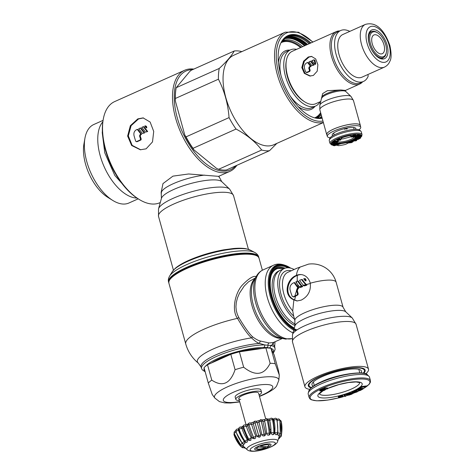 <?xml version="1.0" encoding="UTF-8"?>
<svg xmlns="http://www.w3.org/2000/svg" width="475" height="475" viewBox="0 0 475 475"><rect width="100%" height="100%" fill="white"/><g stroke="black" fill="none" stroke-linecap="round" stroke-linejoin="round"><path stroke-width="0.71" d="M361.042 372.905A25.692 6.11 164.5 0 0 361 370.363A25.692 6.11 164.5 0 0 356.725 369.033A25.692 6.11 164.5 0 0 329.899 373.683A25.692 6.11 164.5 0 0 311.986 383.954A25.692 6.11 164.5 0 0 313.257 386.157M363.25 373.142A28.72 6.828 164.5 0 0 364.396 370.316A28.72 6.828 164.5 0 0 359.082 367.983A28.72 6.828 164.5 0 0 327.228 373.819A28.72 6.828 164.5 0 0 309.047 385.664A28.72 6.828 164.5 0 0 311.487 387.499M282.429 338.443L273.173 342.588L269.105 342.968A2.048 1.68 -85 0 0 267.977 345.26L264.664 344.921L259.534 343.419C257.474 342.92 254.796 341.068 251.513 337.867C248.253 335.095 243.568 328.587 237.47 318.351C231.604 310.531 234.787 293.882 242.013 285.416C248.977 278.196 253.834 275.292 256.571 276.705M273.95 342.243L272.781 344.571L270.619 345.438A2.048 1.811 101.9 0 1 269.378 347.92A36.035 8.574 164.5 0 1 270.922 348.341M269.105 342.968L260.644 341.08C258.608 340.729 255.977 339.346 252.742 336.941C249.565 334.168 244.928 327.702 238.83 317.549L237.322 314.349L236.301 310.697L235.933 306.797L236.277 302.569L237.464 297.896L239.447 293.235L244.168 286.104L248.627 281.734L255.354 277.97M285.154 268.173A33.232 17.343 65.9 0 0 281.829 267.449A33.232 17.343 65.9 0 0 276.877 268.221A33.232 17.343 65.9 0 0 272.502 272.127M288.23 267.769A34.063 17.777 65.9 0 0 282.732 266.172A34.063 17.777 65.9 0 0 272.822 271.534A34.063 17.777 65.9 0 0 273.921 301.868A34.063 17.777 65.9 0 0 294.31 328.029M260.644 341.08A2.048 1.075 -71.8 0 0 259.534 343.419A38.208 9.09 -15.5 0 0 215.982 354.783A38.208 9.09 -15.5 0 0 201.05 367.044L201.62 368.653A38.083 9.061 164.5 0 1 216.511 356.434A38.083 9.061 164.5 0 1 264.664 344.921A2.048 1.52 90.1 0 1 263.738 347.427L266.843 347.546A2.048 1.68 95 0 0 267.977 345.26L270.619 345.438A38.083 9.061 164.5 0 1 275.007 348.3L274.669 346.625L275.031 341.757A40.328 9.589 -15.5 0 1 274.978 341.911M275.245 363.731A37.953 9.025 -15.5 0 0 272.899 363.417A37.953 9.025 -15.5 0 0 270.132 363.286L265.869 347.908A37.953 9.025 -15.5 0 1 268.63 348.038A37.953 9.025 -15.5 0 1 270.982 348.353L275.245 363.731L279.294 375.108L278.409 370.233L274.146 354.861L270.982 348.353A36.035 8.574 164.5 0 1 273.077 352.664M270.132 363.286C264.254 375.208 255.431 376.521 243.663 367.211A37.953 9.025 -15.5 0 0 235.078 369.692C230.25 383.782 222.484 387.262 211.773 380.125A37.953 9.025 -15.5 0 0 208.293 383.046L212.212 394.47L214.813 398.026A33.351 7.932 164.5 0 1 227.572 386.81A33.351 7.932 164.5 0 1 272.597 376.847A33.351 7.932 164.5 0 1 278.831 380.273L279.294 375.108M259.095 395.04A13.336 3.171 164.5 0 0 261.523 392.261L260.882 389.957A13.336 3.171 164.5 0 0 258.412 388.877A13.336 3.171 164.5 0 0 243.622 391.584A13.336 3.171 164.5 0 0 235.184 397.088L235.826 399.392A13.336 3.171 164.5 0 0 238.29 400.473A13.336 3.171 164.5 0 0 239.329 400.52M261.523 392.261A13.336 3.171 164.5 0 0 259.053 391.18A13.336 3.171 164.5 0 0 244.263 393.888A13.336 3.171 164.5 0 0 235.826 399.392M258.097 392.593A10.254 2.44 164.5 0 0 256.654 392.249A10.254 2.44 164.5 0 0 246.454 393.941A10.254 2.44 164.5 0 0 238.931 397.907A10.254 2.44 164.5 0 0 240.688 399.404M265.869 347.908L239.4 351.838L243.663 367.211M208.293 383.046L204.03 367.674A37.953 9.025 -15.5 0 1 207.504 364.753L211.773 380.125M235.078 369.692L230.814 354.314A37.953 9.025 -15.5 0 1 239.4 351.838M230.814 354.314L207.504 364.753M259.938 445.692L260.348 446.173A6.151 1.467 164.5 0 1 267.627 444.754A6.151 1.467 164.5 0 1 268.684 445.651L269.705 443.959M258.43 447.028A6.151 1.467 164.5 0 0 257.183 448.839A6.151 1.467 164.5 0 0 258.044 449.047A6.151 1.467 164.5 0 0 265.323 447.628L258.43 447.028L257.961 446.482M265.685 446.637L265.323 447.628M260.348 446.173L267.241 446.767A6.151 1.467 164.5 0 0 268.684 445.651M278.558 438.876A2.048 2.048 0 0 0 279.3 438.478A2.048 1.769 -130.1 0 1 278.576 438.817A2.048 1.769 49.9 0 0 279.312 438.467L280.018 437.202M279.104 436.893L279.348 436.121M278.985 437.374A2.048 2.048 0 0 0 281.17 436.299A2.048 1.947 -152.5 0 1 281.17 436.299A2.048 1.947 -152.5 0 1 279.009 437.279A2.048 1.947 27.5 0 0 281.354 435.747A2.013 0.612 9.8 0 0 281.372 435.694L281.806 431.953M279.686 419.847L281.063 420.951A2.048 2.048 0 0 1 281.224 421.426A2.048 0.481 168 0 0 281.218 421.396L281.212 421.39A2.048 1.989 -25.9 0 0 281.058 420.945L281.063 420.951A2.048 1.989 154.1 0 1 281.218 421.396A36.106 35.037 154.1 0 1 281.461 434.358A2.048 1.989 154.1 0 1 279.057 436.044L279.033 435.07M279.175 436.062L279.051 436.038A2.048 1.989 -25.9 0 0 281.461 434.352L281.461 434.352A36.106 35.037 -25.9 0 0 281.212 421.39A2.013 0.475 -12 0 0 280.048 421.23M281.438 434.477A2.048 0.41 -170.3 0 0 281.473 434.417A2.048 0.41 -170.3 0 0 281.461 434.358A2.013 0.398 9.7 0 0 280.226 433.817M279.716 420.132A2.048 1.9 111.5 0 1 279.745 420.25L279.728 420.244A2.048 1.9 -68.5 0 0 278.605 418.885A2.048 1.9 111.5 0 1 278.623 418.891L278.623 418.891A2.048 1.9 111.5 0 1 279.716 420.132M278.101 435.195L277.501 433.99M278.006 435.195A2.048 2.048 0 0 0 280.315 433.449L280.185 433.36A2.048 1.9 111.5 0 1 277.94 435.177M280.315 433.449L279.876 420.363A2.048 0.451 167.9 0 0 279.745 420.25A36.106 33.446 111.5 0 1 280.185 433.36L280.167 433.354A36.106 33.446 -68.5 0 0 279.728 420.244A2.013 0.439 -12.1 0 0 277.281 420.476M276.735 419.526A2.048 1.68 95 0 1 276.765 419.645L276.741 419.639A2.048 1.68 -85 0 0 276.711 419.52A2.048 1.68 -85 0 0 275.292 418.196A2.048 1.68 95 0 1 275.316 418.196A2.048 1.68 95 0 1 276.735 419.526M273.95 420.102A2.048 1.68 95 0 1 273.962 420.137A2.048 1.68 95 0 1 273.992 420.262A34.052 27.894 95 0 1 274.746 432.618L277.572 432.832A36.106 29.575 -85 0 0 276.741 419.639A2.013 0.416 -12.5 0 0 273.998 420.126L273.849 418.932M274.746 432.618L275.72 434.726A2.048 1.68 -85 0 0 277.572 432.832L277.596 432.832A2.048 1.68 95 0 1 275.743 434.726A2.048 1.68 95 0 1 275.732 434.726A2.048 2.048 0 0 0 277.964 432.862L277.596 432.832A36.106 29.575 95 0 0 276.765 419.645A2.048 0.422 167.5 0 1 277.139 419.793L277.964 432.862M273.208 419.752A2.048 0.398 166.9 0 0 272.478 419.615L272.448 419.621A2.048 1.348 -93.2 0 0 272.418 419.502A2.048 1.348 -93.2 0 0 271.065 418.172A2.048 1.348 86.8 0 1 271.094 418.172A2.048 1.348 86.8 0 1 272.448 419.502A2.048 1.348 86.8 0 1 272.478 419.615A36.106 23.691 86.8 0 1 273.879 432.814A2.048 1.348 86.8 0 1 272.644 434.708A2.048 1.348 86.8 0 1 272.626 434.714A2.048 1.348 -93.2 0 0 273.843 432.814A36.106 23.691 -93.2 0 0 272.448 419.621A2.013 0.392 -13.1 0 0 269.693 420.292L269.473 419.098L271.094 418.172A2.048 2.048 0 0 1 273.208 419.752L274.58 432.695L271.011 432.755A34.093 22.372 -93.2 0 0 269.693 420.292M269.652 420.268A2.048 1.348 86.8 0 1 269.663 420.304A2.048 1.348 86.8 0 1 269.693 420.428A34.052 22.343 86.8 0 1 270.982 432.79L271.011 432.755M270.982 432.79L272.187 434.69L272.644 434.708A2.048 2.048 0 0 0 274.58 432.695M268.351 420.238A2.048 0.38 166.1 0 0 267.188 420.179L267.152 420.185A2.048 0.92 -98.4 0 0 267.122 420.066A2.048 0.92 -98.4 0 0 266.024 418.707A2.048 0.92 81.6 0 1 266.059 418.701A2.048 0.92 81.6 0 1 267.158 420.06A2.048 0.92 81.6 0 1 267.188 420.179A36.106 16.192 81.6 0 1 269.277 433.301A2.048 0.92 81.6 0 1 268.636 435.136A2.048 0.92 81.6 0 1 268.618 435.136A2.048 0.92 -98.4 0 0 269.242 433.307A36.106 16.192 -98.4 0 0 267.152 420.185A2.013 0.374 -13.9 0 0 264.563 420.987L264.474 419.882L266.059 418.701A2.048 2.048 0 0 1 268.351 420.238L270.376 432.957L266.54 433.378A34.093 15.289 -98.4 0 0 264.563 420.987M264.533 420.963A2.048 0.92 81.6 0 1 264.545 421.004A2.048 0.92 81.6 0 1 264.575 421.129A34.052 15.271 81.6 0 1 266.522 433.414L266.54 433.378M267.787 435.094L268.601 435.142A2.048 0.92 -98.4 0 1 268.423 435.13L267.288 434.863L266.522 433.414M261.214 421.171A2.048 0.433 77.5 0 1 261.244 421.283L261.208 421.295A2.048 0.433 -102.5 0 0 261.173 421.177A2.048 0.433 -102.5 0 0 260.431 419.752L260.472 419.746A2.048 0.433 77.5 0 1 261.214 421.171M262.871 421.313A2.048 0.368 165.3 0 0 262.895 421.224A2.048 0.368 165.3 0 0 261.244 421.283A36.106 7.588 77.5 0 1 264.118 434.263A2.048 0.433 77.5 0 1 264.064 435.985A2.048 0.433 77.5 0 1 264.047 435.991A2.048 0.433 -102.5 0 0 264.076 434.269A36.106 7.588 -102.5 0 0 261.208 421.295A2.013 0.362 -14.7 0 0 258.964 422.168L258.881 421.372L260.431 419.752M258.946 422.144A2.048 0.433 77.5 0 1 258.952 422.18A2.048 0.433 77.5 0 1 258.988 422.305A34.052 7.155 77.5 0 1 261.672 434.459L261.678 434.423A2.013 0.362 -10.2 0 0 264.076 434.269L264.118 434.263A2.048 0.368 169.8 0 0 265.644 433.622A2.048 0.368 169.8 0 0 265.578 433.55M262.515 435.729L264.029 435.997A2.048 0.433 -102.5 0 1 263.928 435.967L262.515 435.729L261.672 434.459M260.448 419.752A2.048 0.433 77.5 0 1 260.472 419.746A2.048 2.048 0 0 1 262.895 421.224L265.644 433.622A2.048 2.048 0 0 1 264.064 435.985L264.029 435.997M255.022 422.75L254.671 421.224L255.022 422.75M254.671 421.224A2.048 2.048 0 0 1 257.123 422.382L257.212 422.625A2.048 0.368 164.3 0 0 255.057 422.863A36.106 1.532 73.9 0 0 258.744 435.628L259.285 437.208A2.048 2.048 0 0 0 260.763 435.088L260.686 434.667A2.048 0.386 163.4 0 1 258.744 435.628L258.703 435.64A36.106 1.532 -106.1 0 1 255.016 422.875A2.013 0.362 -15.7 0 0 253.264 423.742C252.943 422.845 253.401 422.008 254.636 421.236M257.212 422.625L257.242 422.75A34.052 1.443 73.9 0 0 260.686 434.667M255.799 436.109A2.048 0.35 157.2 0 1 253.525 437.315A2.048 0.6 70.2 0 0 254.648 438.704A2.048 2.048 0 0 0 255.639 437.944L255.799 436.109A34.052 9.945 70.2 0 1 251.613 424.43L251.132 423.474A2.048 2.048 0 0 0 249.037 423.041A2.048 0.6 70.2 0 0 249.013 424.692A2.048 0.6 70.2 0 0 249.048 424.804L249.007 424.816A2.048 0.6 -109.8 0 1 248.977 424.703A2.048 0.6 -109.8 0 1 249.001 423.059A2.048 0.6 -109.8 0 1 249.019 423.053M251.578 424.312A2.048 0.374 163.4 0 0 251.578 424.306A2.048 0.374 163.4 0 0 249.048 424.804A36.106 10.545 70.2 0 0 253.525 437.315L253.484 437.332A36.106 10.545 -109.8 0 1 249.007 424.816A2.013 0.362 -16.6 0 0 247.754 425.558C247.143 425.446 247.558 424.614 249.001 423.059L249.037 423.041M243.586 426.865A2.048 1.069 65.9 0 0 243.622 426.978L243.586 426.995A2.048 1.069 -114.1 0 1 243.556 426.877A2.048 1.069 -114.1 0 1 243.889 425.107A2.048 1.069 -114.1 0 1 243.907 425.101A2.048 1.069 65.9 0 0 243.473 426.016A2.048 1.069 65.9 0 0 243.586 426.865M246.359 426.247L246.359 426.247A2.048 0.386 162.6 0 0 245.189 426.443A2.048 0.386 162.6 0 0 243.622 426.978A36.106 18.846 65.9 0 0 248.811 439.203A2.048 1.069 65.9 0 0 250.491 440.367A2.048 1.069 65.9 0 0 250.652 440.26L251.251 437.784L248.781 439.221A36.106 18.846 -114.1 0 1 243.586 426.995A2.013 0.38 -17.4 0 0 242.784 427.577C243.2 426.847 241.472 427.773 243.889 425.107L243.918 425.095A2.048 2.048 0 0 1 245.824 425.214L246.394 426.372A34.052 17.771 65.9 0 0 251.251 437.784M250.462 440.384C248.526 440.426 247.653 440.129 247.837 439.488L248.781 439.221A2.048 1.069 -114.1 0 0 250.462 440.384A2.048 1.069 -114.1 0 1 250.462 440.384L250.491 440.367A2.048 2.048 0 0 0 251.055 439.998L250.652 440.26M239.115 429.121A2.048 1.467 59.9 0 0 239.151 429.234L239.127 429.252A2.048 1.467 -120.1 0 1 239.091 429.133A2.048 1.467 -120.1 0 1 239.608 427.274A2.048 1.467 -120.1 0 1 239.62 427.262L239.638 427.257A2.048 1.467 59.9 0 0 239.115 429.121M240.973 427.328L241.906 428.313A2.048 0.404 161.9 0 0 239.151 429.234A36.106 25.858 59.9 0 0 244.928 441.162A2.048 1.467 59.9 0 0 247.143 442.059L247.143 442.059A2.048 1.467 59.9 0 0 247.279 441.964L247.35 439.565L244.904 441.18A36.106 25.858 -120.1 0 1 239.127 429.252A2.013 0.398 -18.1 0 0 238.699 429.673C238.284 429.056 238.587 428.26 239.608 427.274M241.906 428.313A2.048 0.404 161.9 0 0 241.9 428.313L241.941 428.438A34.052 24.385 59.9 0 0 247.35 439.565M247.113 442.077C246.014 442.658 245.106 442.439 244.388 441.423L244.904 441.18A2.048 1.467 -120.1 0 0 247.113 442.077A2.048 1.467 -120.1 0 1 247.113 442.077L247.143 442.059A2.048 2.048 0 0 0 247.404 441.881L247.279 441.964M235.909 431.306A2.048 1.769 49.9 0 0 235.944 431.419L235.927 431.437A2.048 1.769 -130.1 0 1 236.384 429.477A2.048 1.769 -130.1 0 1 236.396 429.471L236.402 429.465A2.048 1.769 49.9 0 0 235.909 431.306M238.171 429.24L238.521 430.368A2.048 0.433 161.4 0 0 235.944 431.419A36.106 31.107 49.9 0 0 242.143 443.062A2.048 1.769 49.9 0 0 244.851 443.614L244.797 443.662M238.521 430.368L238.563 430.487A34.052 29.337 49.9 0 0 244.132 441.032M244.364 441.346L244.851 443.614M244.346 441.364L242.125 443.074A36.106 31.107 -130.1 0 1 235.927 431.437A2.013 0.422 -18.6 0 0 235.766 431.698L236.402 429.465A2.048 2.048 0 0 1 238.379 429.091M234.181 433.271A2.048 1.947 27.5 0 0 234.217 433.384L234.211 433.396A2.048 1.947 -152.5 0 1 234.312 431.906A2.048 1.947 27.5 0 0 234.181 433.271M236.01 432.392A2.048 0.463 161 0 0 234.217 433.384A36.106 34.236 27.5 0 0 240.641 444.772A2.048 1.947 27.5 0 0 243.544 445.105L243.408 445.212M243.248 444.054L243.544 445.105M242.018 443.383L240.635 444.784A36.106 34.236 -152.5 0 1 234.211 433.396A2.013 0.451 -19 0 0 234.193 433.515L234.312 431.906A2.048 1.947 -152.5 0 1 234.312 431.9L234.317 431.894A2.048 2.048 0 0 1 235.665 430.843M234.531 434.459A2.048 0.493 160.9 0 0 234.074 434.987A2.048 0.493 160.9 0 0 234.08 434.999A36.106 35.037 -25.9 0 0 235.642 438.763A36.106 35.037 -25.9 0 0 240.528 446.173A2.048 1.989 -25.9 0 0 243.449 446.322L243.461 446.393C242.862 447.141 241.894 447.076 240.546 446.203A2.013 0.469 -40.9 0 1 240.534 446.179L240.534 446.179A36.106 35.037 154.1 0 1 235.642 438.769A36.106 35.037 154.1 0 1 235.642 438.763L240.546 446.203A2.013 0.469 -40.9 0 0 240.582 446.233M242.844 445.532L243.449 446.328A2.048 1.989 154.1 0 1 240.534 446.179A2.048 0.481 139.1 0 1 241.009 445.259M241.638 446.862A2.048 0.695 139.5 0 0 241.704 447.1A2.048 0.695 139.5 0 0 241.805 447.171A2.048 1.9 -68.5 0 0 244.388 447.349A2.048 1.9 111.5 0 1 242.523 447.676A2.048 1.9 111.5 0 1 242.517 447.676L242.511 447.67A2.048 2.048 0 0 1 241.704 447.1L241.46 446.815M256.209 449.867A8.514 2.025 -15.5 0 1 254.63 449.172A8.514 2.025 -15.5 0 1 260.021 445.663A8.514 2.025 -15.5 0 1 269.462 443.935A8.514 2.025 -15.5 0 1 271.041 444.624A8.514 2.025 -15.5 0 1 265.65 448.139A8.514 2.025 -15.5 0 1 256.209 449.867M294.138 269.485A29.949 15.633 65.9 0 0 288.752 267.805A29.949 15.633 65.9 0 0 284.288 268.5L280.298 270.287A29.949 15.633 -114.1 0 0 275.417 296.121A29.949 15.633 -114.1 0 0 295.201 324.116A29.949 15.633 -114.1 0 1 275.417 296.121A29.949 15.633 -114.1 0 1 280.298 270.287L278.7 271.005A29.949 15.633 65.9 0 0 274.123 297.896A29.949 15.633 65.9 0 0 295.011 325.458M363.755 373.231A29.486 7.012 164.5 0 0 364.586 369.235A29.486 7.012 164.5 0 0 319.877 376.527A29.486 7.012 164.5 0 0 308.328 384.833A29.486 7.012 164.5 0 0 311.101 387.832M309.7 389.334A32.989 7.843 -15.5 0 1 304.938 386.804A32.989 7.843 -15.5 0 1 325.814 373.202A32.989 7.843 -15.5 0 1 362.401 366.492A32.989 7.843 -15.5 0 1 368.511 369.176A32.989 7.843 -15.5 0 1 365.726 373.795M310.294 283.201C311.024 290.979 307.984 296.626 301.18 300.135L296.917 300.972L293.877 299.862C282.649 295.426 286.805 278.683 296.453 275.369A13.336 10.925 95 0 1 301.073 274.568A13.336 10.925 95 0 1 310.294 283.201A25.027 5.955 164.5 0 1 331.503 280.179A25.027 5.955 164.5 0 1 336.134 282.215A25.027 25.027 0 0 0 308.578 264.112L297.279 268.078L287.897 272.282A25.027 13.062 -114.1 0 0 292.731 310.953L293.675 316.071A27.081 14.131 -114.1 0 1 279.674 287.12A27.081 14.131 -114.1 0 1 289.495 270.495A27.081 14.131 -114.1 0 1 291.223 270.792M297.279 275.447A13.336 10.925 95 0 1 301.488 274.609M284.288 268.5A29.949 15.633 65.9 0 0 278.582 290.878A29.949 15.633 65.9 0 0 294.553 319.247L294.868 320.72A25.027 5.955 -15.5 0 1 294.862 320.69A25.027 5.955 -15.5 0 1 304.677 312.758A25.027 5.955 -15.5 0 1 338.461 305.277A25.027 5.955 -15.5 0 1 343.093 307.313L336.134 282.215M294.862 320.69L294.886 325.951L292.493 334.59A31.338 7.452 -15.5 0 1 304.766 325.761A31.338 7.452 -15.5 0 1 347.065 316.392A31.338 7.452 -15.5 0 1 352.284 318.012L356.054 324.259L368.511 369.176M299.517 286.882A25.027 5.955 -15.5 0 1 301.441 286.11A24.694 9.197 39.9 0 1 297.647 281.063A24.148 5.742 -15.5 0 0 296.513 281.556L295.872 281.841A30.044 11.192 39.9 0 0 296.733 283.183A24.943 9.292 -140.1 0 0 299.517 286.882L299.915 287.357A25.027 5.955 -15.5 0 1 301.857 286.591L302.575 286.657A23.797 5.658 -15.5 0 0 300.622 287.423L299.915 287.357M301.441 286.11L301.857 286.591M303.507 285.35A25.027 5.955 -15.5 0 1 305.68 284.602A23.661 8.811 39.9 0 1 301.566 279.526A24.148 5.742 -15.5 0 0 299.547 280.286A24.267 9.037 -140.1 0 0 303.507 285.35L303.935 285.831A25.027 5.955 -15.5 0 1 306.132 285.083L306.892 285.148L306.333 284.555L310.371 283.498M305.68 284.602L306.132 285.083M294.809 296.133A25.027 5.955 -15.5 0 1 297.13 294.886L297.51 293.823L296.602 290.563L294.809 296.133L293.212 296.845L293.811 296.952L292.244 296.358A25.027 13.062 65.9 0 1 290.023 289.602C289.649 286.603 290.694 284.424 293.158 283.058L294.114 282.631L298.08 288.141L298.787 288.2L298.407 287.737L300.212 286.924M297.706 287.678L297.403 288.45A25.027 5.955 -15.5 0 1 298.08 288.141M293.877 299.862L292.731 310.953M294.553 319.247L293.675 316.071M305.039 279.122A23.18 12.101 65.9 0 0 305.288 280.802A22.847 8.508 -140.1 0 1 303.721 278.766A24.148 5.742 -15.5 0 1 304.131 278.635L305.829 279.187A21.844 11.4 65.9 0 0 306.066 280.873L305.288 280.802M305.265 278.659L304.131 278.635M297.647 281.063L298.383 281.123A23.447 8.734 39.9 0 0 302.118 286.128L302.575 286.657M297.291 300.996L294.637 299.927C283.284 295.486 287.577 278.783 297.261 275.452L297.202 281.253M302.118 286.128L304.16 285.327M301.566 279.526L302.32 279.591A22.355 8.324 39.9 0 0 306.333 284.555M305.829 279.187L304.914 278.7M297.683 284.537L298.419 287.719L294.844 282.696L294.114 282.631M303.935 285.831L304.671 285.897A23.797 5.658 -15.5 0 1 306.892 285.148M296.602 290.563A25.027 13.062 65.9 0 1 296.477 290.178L297.184 290.237L298.11 288.509A23.797 5.658 -15.5 0 1 298.787 288.2M298.11 288.509L297.308 290.623L298.217 293.888L297.843 294.945A23.797 5.658 -15.5 0 0 295.539 296.198L294.637 299.927M293.942 296.911L295.539 296.198M297.184 290.237A23.797 12.421 65.9 0 0 297.308 290.623M296.477 290.178L297.403 288.45M309.172 397.622L308.216 394.167A31.795 7.564 -15.5 0 1 308.239 393.039A31.795 7.564 -15.5 0 1 330.434 380.332A31.795 7.564 -15.5 0 1 363.607 374.591A31.795 7.564 -15.5 0 1 368.891 376.218A31.795 7.564 -15.5 0 1 369.491 377.174L370.452 380.629A31.795 7.564 164.5 0 0 364.568 378.047A31.795 7.564 164.5 0 0 321.64 387.547A31.795 7.564 164.5 0 0 309.172 397.622L310.027 398.964L311.351 399.802L316.742 400.817L327.667 400.093L338.93 397.83M366.617 386.508L366.457 385.932L361.208 386.591L359.118 388.14L359.278 388.716L361.689 387.339L366.617 386.508L361.362 387.167L359.278 388.716M359.213 388.479L355.585 390.123L355.745 390.699L358.779 389.328L360.293 389.274L358.156 390.444L360.863 389.257L362.093 389.215L359.622 390.563L360.192 390.545L363.149 388.924L358.708 389.078L355.745 390.699M363.149 388.924L362.989 388.348L360.204 388.443M358.999 389.322L357.996 389.868L358.156 390.444M355.728 390.622L351.844 391.833L351.613 392.813L352.86 393.009L354.397 392.344L353.05 392.694L352.533 392.409L354.724 391.543L356.784 391.774L353.501 393.086L357.152 391.928L357.544 391.525L357.212 391.317L355.193 391.258L351.613 392.813M357.544 391.525L357.301 390.83L356.345 390.664M356.131 391.531L354.356 392.202M354.397 392.344L354.023 391.744M349.517 393.448L345.515 394.137L345.675 394.713L347.712 394.784L347.332 395.36L349.321 395.04L352.117 394.054L350.105 393.152L349.404 393.395L350.307 393.799L348.323 394.499L345.675 394.713M352.117 394.054L351.957 393.478L349.944 392.576L349.244 392.819L349.404 393.395M345.753 396.209L344.517 394.422L343.781 394.648L343.942 395.224L345.022 396.435L345.753 396.209L344.672 394.998L343.942 395.224M343.003 395.954L342.327 395.224L340.088 395.693L338.259 396.53L338.432 397.266L341.952 396.94L338.99 397.86L342.582 396.934L342.048 396.56L339.174 397.035L343.003 395.954L342.487 395.8L339.631 396.465L338.432 397.266M327.792 388.562L327.631 387.986L324.229 387.897L323.606 388.164L323.766 388.74L327.661 388.888L327.792 388.562L327.233 388.491L327.103 388.817L323.766 388.74M325.209 389.684L324.71 388.966L322.181 389.084L319.865 389.981L319.99 391.014L322.691 390.949L325.013 390.052L324.87 389.542L322.869 389.571L320.477 390.284L319.823 390.919M323.997 389.72L320.874 390.308M361.208 386.591L361.362 387.167M348.347 394.695L350.562 393.918L351.203 394.202L348.597 395.087L347.902 395.058L348.347 394.695M323.992 389.72L324.484 390.094L323.142 390.676L320.453 390.652L321.89 389.928L323.992 389.72M358.548 388.503L358.708 389.078M359.474 390.017L359.622 390.563M351.577 392.023L351.738 392.599M351.844 391.833L352.005 392.409M352.284 391.602L352.444 392.178M353.204 391.204L353.364 391.78M353.786 390.99L353.946 391.566M354.338 390.824L354.498 391.4M355.033 390.682L355.193 391.258M355.526 390.622L355.686 391.198M356.001 390.688L356.143 391.198M357.052 390.741L357.212 391.317M357.301 390.83L357.461 391.406M353.418 392.772L353.501 393.086M354.029 392.504L354.118 392.819M354.314 392.38L354.433 392.795M354.724 392.107L354.884 392.683M355.205 391.934L355.359 392.51M356.125 391.537L356.286 392.113M356.523 391.578L356.624 391.923M352.913 392.207L353.05 392.694M353.833 391.81L353.97 392.297M348.163 393.923L348.323 394.499M349.944 392.576L350.105 393.152M347.017 394.761L347.166 395.283M347.035 394.761L347.154 395.188M346.334 393.846L346.495 394.422M348.181 394.772L348.276 395.129M348.478 394.648L348.597 395.087M348.858 394.517L348.988 394.986M344.517 394.422L344.672 394.998M338.728 397.326L338.859 397.795M339.512 397.278L339.601 397.599M339.631 397.26L339.732 397.628M339.868 397.213L339.987 397.628M340.242 397.136L340.361 397.557M340.985 396.94L341.103 397.361M341.371 396.863L341.472 397.231M338.259 396.53L338.42 397.106M338.497 396.34L338.657 396.916M338.978 396.079L339.138 396.655M339.471 395.889L339.631 396.465M340.088 395.693L340.248 396.269M341.074 395.426L341.234 396.002M341.697 395.295L341.858 395.871M342.327 395.224L342.487 395.8M342.713 395.283L342.873 395.859M339.702 396.649L339.803 397.029M340.183 396.483L340.302 396.928M340.919 396.281L341.044 396.732M341.412 396.162L341.543 396.631M341.917 396.091L342.048 396.56M342.428 396.103L342.552 396.554M342.528 396.079L342.689 396.649M324.229 387.897L324.389 388.473M326.942 388.241L327.103 388.817M327.073 387.915L327.233 388.491M323.588 388.912L323.748 389.488M324.366 388.918L324.526 389.494M324.71 388.966L324.87 389.542M324.882 389.013L325.043 389.589M319.675 390.207L319.835 390.782M319.865 389.981L320.019 390.557M320.316 389.708L320.477 390.284M320.94 389.441L321.1 390.017M321.652 389.215L321.812 389.791M322.181 389.084L322.341 389.66M322.709 388.995L322.869 389.571M323.059 388.954L323.22 389.53M320.53 390.539L320.613 390.836M320.88 390.313L321.041 390.889M321.492 390.319L321.652 390.895M322.103 390.278L322.264 390.854M322.982 390.1L323.142 390.676M323.428 389.969L323.588 390.545M323.962 389.743L324.122 390.319M324.395 389.767L324.484 390.094M168.797 282.726A46.77 11.127 -15.5 0 1 168.672 282.37A46.77 11.127 -15.5 0 1 198.277 263.079A46.77 11.127 -15.5 0 1 250.153 253.573A46.77 11.127 -15.5 0 1 258.81 257.373A46.77 11.127 -15.5 0 1 258.887 257.741M359.005 129.77A17.332 4.121 164.5 0 0 360.727 127.14L360.228 125.335A17.332 4.121 164.5 0 0 357.016 123.927A17.332 4.121 164.5 0 0 337.79 127.448A17.332 4.121 164.5 0 0 326.818 134.597L327.322 136.402A17.332 4.121 164.5 0 0 330.149 137.774M360.727 127.14A17.332 4.121 164.5 0 0 357.521 125.732A17.332 4.121 164.5 0 0 338.289 129.253A17.332 4.121 164.5 0 0 327.322 136.402M355.603 129.36A12.237 2.909 164.5 0 0 355.591 128.137A12.237 2.909 164.5 0 0 353.554 127.508A12.237 2.909 164.5 0 0 340.771 129.722A12.237 2.909 164.5 0 0 332.239 134.615A12.237 2.909 164.5 0 0 332.862 135.672M339.785 30.922A28.72 14.992 65.9 0 0 336.205 31.629A28.72 14.992 65.9 0 0 332.743 60.212A28.72 14.992 65.9 0 0 355.395 84.722A28.72 14.992 65.9 0 0 359.676 84.051A28.72 14.992 65.9 0 0 362.585 81.854M336.205 31.629L292.285 51.294A28.72 14.992 65.9 0 0 286.366 60.521A28.72 14.992 65.9 0 0 304.932 101.982A28.72 14.992 65.9 0 0 311.475 104.387A28.72 14.992 65.9 0 0 315.756 103.716L320.857 101.43M321.771 98.141A12.582 2.993 164.5 0 1 326.699 94.59A12.582 2.993 164.5 0 1 343.68 90.832A12.582 2.993 164.5 0 1 345.776 91.479L345.331 90.434L340.89 89.965L327.346 90.701L322.668 93.593L319.841 105.094A16.34 3.883 -15.5 0 1 326.242 100.492A16.34 3.883 -15.5 0 1 348.294 95.612A16.34 3.883 -15.5 0 1 351.013 96.455L353.442 100.486A17.438 4.15 -15.5 0 0 350.218 99.067A17.438 4.15 -15.5 0 0 326.675 104.28A17.438 4.15 -15.5 0 0 319.835 109.802L319.841 105.094M326.942 135.031A17.438 4.15 -15.5 0 1 326.723 134.627A17.438 4.15 -15.5 0 1 337.755 127.437A17.438 4.15 -15.5 0 1 357.099 123.892A17.438 4.15 -15.5 0 1 360.323 125.305A17.438 4.15 -15.5 0 1 360.347 125.768M313.358 75.442L309.771 76.018L304.327 73.382L301.821 67.563L303.584 61.198L308.245 57.006L311.481 56.4L315.685 58.93L317.882 64.719L317.217 71.179L313.358 75.442M310.537 76.083L305.051 73.459L302.527 67.64L304.309 61.269L308.999 57.071L311.843 56.448M310.151 76.042L304.837 73.233L302.522 67.426L304.368 61.18L308.999 57.071M304.932 101.982L303.935 101.365A27.491 14.345 -114.1 0 1 286.164 61.679L286.366 60.521M307.266 72.515L306.262 72.503L309.106 71.309L309.463 70.252A28.72 14.992 65.9 0 1 308.762 68.127L309.278 66.809L310.454 66.28L307.592 62.492L306.761 62.86C304.831 63.953 304.053 65.704 304.433 68.115A28.72 14.992 65.9 0 0 305.633 71.968L307.266 72.515L309.819 71.369L309.106 71.309M307.592 62.492L308.305 62.552L311.155 66.346L309.979 66.868L309.468 68.186A27.491 14.345 65.9 0 0 310.175 70.312L309.819 71.369M311.155 66.346L310.454 66.28M314.183 59.921L314.967 60.396A27.491 14.345 65.9 0 0 315.679 63.454L315.418 64.398L314.717 64.339L311.873 60.574L314.462 59.868M313.47 59.856L314.254 60.337A28.72 14.992 65.9 0 0 314.973 63.395L314.717 64.339M310.466 61.204L308.999 61.863L311.861 65.651L314.028 65.057L313.328 64.998L310.466 61.204L311.178 61.269L314.028 65.057M311.861 65.651L313.328 64.998M343.746 138.712A3.2 0.76 164.5 0 0 344.767 138.439A9.393 2.232 -15.5 0 1 347.765 137.649A3.2 0.76 164.5 0 0 351.316 135.892A3.2 0.76 164.5 0 0 348.703 135.85A15.794 3.758 164.5 0 0 343.662 137.18A3.2 0.76 164.5 0 0 341.133 138.664A3.2 0.76 164.5 0 0 343.746 138.712M347.225 128.036L347.065 129.01M347.296 128.024L347.1 128.951L343.49 128.897M330.006 143.391L329.258 140.707A16.613 3.954 -15.5 0 1 329.27 140.119A16.613 3.954 -15.5 0 1 329.407 139.775A16.613 3.954 -15.5 0 1 344.826 132.287A16.613 3.954 -15.5 0 1 360.97 131.332A16.613 3.954 -15.5 0 1 361.279 131.824L362.027 134.514A16.613 3.954 -15.5 0 0 348.448 134.271A16.613 3.954 -15.5 0 0 330.155 142.464A16.613 3.954 -15.5 0 0 330.006 143.391L331.645 144.887M329.27 140.119L329.697 138.587A15.788 3.753 -15.5 0 1 329.828 138.255A15.788 3.753 -15.5 0 1 344.476 131.142A15.788 3.753 -15.5 0 1 359.812 130.233L360.97 131.332M342.166 143.444A3.2 0.76 164.5 0 0 341.198 143.616A3.2 0.76 164.5 0 0 337.642 145.374A3.2 0.76 164.5 0 0 339.293 145.588A15.794 3.758 164.5 0 0 344.072 144.744A3.2 0.76 164.5 0 0 347.629 142.987A3.2 0.76 164.5 0 0 345.01 142.939A9.393 2.232 -15.5 0 1 342.166 143.444L342.006 142.868A3.2 0.76 164.5 0 0 341.614 142.928A3.2 0.76 164.5 0 0 341.038 143.04A3.2 0.76 164.5 0 0 339.091 143.634M331.568 144.614A15.794 3.758 -15.5 0 1 343.502 136.604A15.794 3.758 -15.5 0 1 348.543 135.274A15.794 3.758 -15.5 0 1 354.677 134.282L351.037 136.349M351.316 135.892L351.156 135.316A3.2 0.76 164.5 0 0 348.543 135.274L348.703 135.85M354.101 136.539L352.533 136.622L355.757 134.781L354.884 134.829L350.972 137.055L353.412 136.931L354.101 136.539L353.655 135.981M353.744 136.747L355.205 137.293L356.066 136.954L355.175 136.747L356.719 136.141L357.538 136.337L358.399 135.998L357.58 135.803L358.928 135.28L360.656 135.149L360.495 134.573L359.112 134.247L354.017 136.236M357.354 136.289L356.001 136.729M360.513 134.633A15.794 3.758 -15.5 0 1 361.445 135.482L358.245 136.052L358.405 136.628L355.377 137.845L356.119 137.976L355.532 138.356L358.845 137.477L358.809 137.008L356.345 137.661L360.448 136.42L360.798 136.485L359.634 136.978L359.824 137.216L361.76 136.236L361.451 136.028L358.405 136.628M353.299 139.781L351.696 140.161L351.856 140.737L355.828 140.897L356.689 140.487L356.529 139.911L354.659 139.834L358.257 139.377L360.644 138.053L360.483 137.477L357.55 137.821M355.454 138.065L354.576 138.498L354.736 139.074L357.063 138.807L353.982 139.614L353.376 140.048L354.659 139.834M355.098 138.86L353.822 139.038L353.216 139.472L353.376 140.048M359.492 136.628L359.658 137.263M352.521 141.55L352.527 141.206L351.441 141.223M351.933 141.407L351.773 140.832L350.752 140.701L348.098 141.817L348.846 142.589L351.738 142.227L349.416 142.892L351.648 142.613L352.688 141.782L349.416 142.114L351.933 141.407L350.912 141.277L348.258 142.393M347.629 142.987L347.468 142.411A3.2 0.76 164.5 0 0 345.272 142.28A3.2 0.76 164.5 0 0 344.85 142.363A9.393 2.232 -15.5 0 1 342.006 142.868M335.997 143.1L335.059 143.213L335.219 143.788L333.67 144.495L332.542 144.721L333.414 144.062L331.847 144.661L331.704 144.988L333.901 144.667L337.6 143.183L335.516 143.403L336.733 143.403L335.219 143.788M334.637 143.302L334.186 143.444L334.347 144.02M334.234 143.48L333.509 143.919M333.622 144.24L333.331 143.551M333.052 143.551L331.687 144.085L331.704 144.988M338.907 143.183L337.577 143.094M336.318 143.949L334.81 144.317M333.23 144.869L333.135 145.552L334.673 145.748L335.451 145.409L334.465 145.285L339.097 143.658L336.549 144.097L337.82 144.121L333.135 145.552M337.642 144.453A3.2 0.76 164.5 0 0 337.482 144.798L337.642 145.374M343.662 137.18L343.502 136.604A3.2 0.76 164.5 0 0 340.973 138.088L341.133 138.664M331.354 143.931L337.232 142.797L331.354 143.931L331.247 143.135L332.239 142.945M335.754 142.262L336.413 142.138M340.878 139.858L340.718 139.282L339.197 138.492L336.484 139.353L336.644 139.929L340.076 140.214L340.878 139.858L339.358 139.068L336.644 139.929M335.487 140.938L335.326 140.363L334.459 140.428L333.907 140.766L334.067 141.342L335.487 140.938L334.067 141.342M334.554 141.9L332.31 142.957L335.249 142.476L336.009 141.888L337.054 141.722L336.454 142.298L337.339 142.15L338.182 141.33L333.022 142.542L334.24 142.209L334.4 141.324L332.15 142.381M334.911 141.692L334.531 141.805M338.182 141.33L338.022 140.754L335.142 141.206L334.857 141.485L335.255 142.067M359.112 134.247L359.272 134.823L353.804 136.96M355.757 134.781L355.597 134.205L354.677 134.282M337.44 142.625L337.6 143.183M355.217 137.269L355.537 137.982M352.557 139.751L352.717 140.327L351.856 140.737M356.689 140.487L352.717 140.327M360.656 135.149L359.272 134.823M360.448 136.42L360.792 136.456M361.76 136.236L361.291 135.452M360.644 138.053L354.736 139.074M359.248 138.546L357.467 139.027L359.248 138.546M357.776 138.795L357.871 139.139L357.467 139.027M352.682 142.126L352.527 141.206M339.298 139.395L339.957 139.846L338.562 139.727L339.298 139.395M332.067 142.096L332.31 142.957M334.394 144.056L334.204 143.646M350.799 136.521A9.435 2.244 -15.5 0 1 350.823 136.515L350.972 137.055M354.73 134.253L354.884 134.829M358.269 135.535L358.399 135.998M355.923 136.45L356.066 136.954M357.758 137.091L357.859 137.453M355.413 137.922L355.532 138.356M359.533 136.616L359.634 136.978M355.128 138.106L355.288 138.682M346.501 128.179L346.186 128.796A10.361 2.464 -15.5 0 0 346.032 128.832L345.889 128.309M345.07 128.499L344.737 129.123A10.361 2.464 -15.5 0 0 344.577 129.158L344.44 128.654M346.032 128.832L345.972 128.945A9.951 2.369 -15.5 0 1 346.127 128.915A13.223 1.336 -44.9 0 1 346.512 128.559L346.578 128.44M345.972 128.945L345.8 128.327M344.577 129.158L344.517 129.277A9.951 2.369 -15.5 0 1 344.678 129.236A13.247 1.336 -44.9 0 1 345.076 128.862L345.141 128.743M344.517 129.277L344.351 128.672M353.822 139.038L353.982 139.614M349.267 142.548L349.357 142.868M337.885 139.086L338.046 139.662M339.197 138.492L339.358 139.068M339.726 138.54L339.886 139.116M337.208 139.027L337.369 139.602M334.459 140.428L334.62 141.004M335.142 141.206L335.303 141.782M336.33 141.835L336.454 142.298M331.247 143.135L331.407 143.711M337.173 142.179L337.28 142.577M333.272 143.563L333.414 144.062M335.035 143.224L335.184 143.753M335.326 144.18L335.487 144.756M336.3 143.872L336.383 144.168M335.344 145.029L335.451 145.409M307.272 44.585A45.131 23.554 65.9 0 0 298.555 38.374M306.043 45.131A43.67 22.794 65.9 0 0 290.765 37.483A43.67 22.794 65.9 0 0 284.276 38.493M306.63 44.87A44.104 23.02 65.9 0 0 285.695 37.472M319.966 118.216A43.67 22.794 65.9 0 0 321.872 117.141M320.061 101.787A30.768 16.061 -114.1 0 1 315.632 106.02A30.768 16.061 -114.1 0 1 311.048 106.732A30.768 16.061 -114.1 0 1 286.781 80.477A30.768 16.061 -114.1 0 1 290.486 49.851A30.768 16.061 -114.1 0 1 295.076 49.133A30.768 16.061 -114.1 0 1 296.59 49.364M361.968 77.182A23.388 12.207 -114.1 0 1 358.483 77.728A23.388 12.207 -114.1 0 1 340.035 57.772A23.388 12.207 -114.1 0 1 342.855 34.497L365.37 24.415A23.388 12.207 65.9 0 0 361.564 44.597A23.388 12.207 65.9 0 0 380.997 67.646A23.388 12.207 65.9 0 0 384.483 67.106L361.968 77.182M369.152 43.546A15.699 8.194 -114.1 0 1 369.841 31.552A15.699 8.194 -114.1 0 1 374.045 29.634A15.699 8.194 -114.1 0 1 387.095 45.107A15.699 8.194 -114.1 0 1 382.137 59.019A15.699 8.194 -114.1 0 1 369.152 43.546M321.676 117.836A44.104 23.02 65.9 0 0 322.008 117.628M375.458 34.728A10.254 5.356 -114.1 0 1 383.984 44.84A10.254 5.356 -114.1 0 1 380.784 53.93A10.254 5.356 -114.1 0 1 372.263 43.819A10.254 5.356 -114.1 0 1 375.458 34.728M370.447 43.658A13.437 7.012 65.9 0 0 379.062 56.08A13.437 7.012 65.9 0 0 386.383 52.274A13.437 7.012 65.9 0 0 385.801 44.994A13.437 7.012 65.9 0 0 377.696 32.876A13.437 7.012 65.9 0 0 374.633 31.754A13.437 7.012 65.9 0 0 370.447 43.658M377.696 32.876L377.031 32.46A14.256 7.44 65.9 0 0 373.783 31.273A14.256 7.44 65.9 0 0 371.658 31.599A14.256 7.44 65.9 0 0 369.336 43.908A14.256 7.44 65.9 0 0 381.182 57.956A14.256 7.44 65.9 0 0 383.307 57.629A14.256 7.44 65.9 0 0 386.246 53.046L386.383 52.274M349.784 31.392A27.9 14.559 65.9 0 0 344.85 29.872A27.9 14.559 65.9 0 0 340.688 30.519L337.499 31.95A27.9 14.559 65.9 0 0 334.133 59.719A27.9 14.559 65.9 0 0 356.137 83.523A27.9 14.559 65.9 0 0 360.293 82.876L363.488 81.445A27.9 14.559 65.9 0 0 368.066 76.487A1.639 0.855 65.9 0 0 367.739 74.599M340.688 30.519A27.9 14.559 65.9 0 0 337.327 58.288A27.9 14.559 65.9 0 0 359.332 82.098A27.9 14.559 65.9 0 0 363.488 81.445M307.562 44.454A44.104 23.02 65.9 0 0 291.905 36.522A44.104 23.02 65.9 0 0 286.128 37.228M322.163 118.198A44.816 23.388 -114.1 0 1 317.888 118.447A44.816 23.388 -114.1 0 1 315.845 118.144A44.816 23.388 -114.1 0 1 280.648 74.278A44.816 23.388 -114.1 0 1 281.58 41.616A44.816 23.388 -114.1 0 1 310.911 42.952M312.966 42.032L298.502 32.223L285.261 32.181L233.777 55.237A49.026 25.591 65.9 0 0 227.863 104.031A49.026 25.591 65.9 0 0 266.534 145.873A49.026 25.591 65.9 0 0 273.843 144.732L323.374 122.556M269.515 150.7A53.337 27.835 -114.1 0 1 265.715 150.771A53.337 27.835 -114.1 0 1 261.689 150.017L218.648 169.284A53.337 27.835 65.9 0 0 222.68 170.038A53.337 27.835 65.9 0 0 226.48 169.967L269.515 150.7L276.866 143.379M241.84 51.627A53.337 27.835 65.9 0 0 238.028 50.932A53.337 27.835 65.9 0 0 234.228 51.003L191.193 70.27L189.733 71.505L176.213 87.703A53.337 27.835 -114.1 0 0 176.053 88.576A53.337 27.835 -114.1 0 0 175.376 98.468L175.322 100.854A52.517 27.407 -114.1 0 1 175.916 89.347L176.053 88.576M137.002 198.069A42.999 22.444 -114.1 0 1 135.898 198.01A42.999 22.444 -114.1 0 1 103.859 166.042A42.999 22.444 -114.1 0 1 102.843 121.778M138.213 198.841L128.921 203.003A42.999 22.444 -114.1 0 1 122.514 204.007A42.999 22.444 -114.1 0 1 112.718 200.408A42.999 22.444 -114.1 0 1 84.924 138.332A42.999 22.444 -114.1 0 1 93.783 124.515L103.075 120.359M112.718 200.408L107.795 197.351A36.925 19.273 -114.1 0 1 83.927 144.038L84.924 138.332M218.648 169.284L216.612 168.423L193.782 149.75A52.517 27.407 -114.1 0 1 184.805 135.06L175.322 100.854M193.782 149.75L193.022 148.319A53.337 27.835 -114.1 0 1 186.028 136.871L184.805 135.06M261.689 150.017C255.615 141.918 247.077 134.93 236.057 129.052A53.337 27.835 -114.1 0 1 229.063 117.604L186.028 136.871M236.057 129.052L193.022 148.319M229.063 117.604C227.988 103.698 224.438 90.897 218.417 79.2L175.376 98.468M218.417 79.2A53.337 27.835 -114.1 0 1 219.248 68.436L176.213 87.703M219.248 68.436C226.717 61.518 231.705 55.706 234.228 51.003M137.809 118.881L143.112 117.895L150.124 122.028L153.722 131.427L152.493 141.918L146.116 148.829L140.339 149.773L131.646 145.498L127.627 136.058L130.346 125.697L137.809 118.881M193.812 69.095A55.385 28.91 65.9 0 0 192.862 68.994A55.385 28.91 65.9 0 0 184.609 70.282A55.385 28.91 65.9 0 0 177.929 125.406A55.385 28.91 65.9 0 0 221.617 172.674A55.385 28.91 65.9 0 0 229.87 171.386L218.565 176.344L188.646 173.975L172.93 176.142L162.99 183.588L161.156 192.31L161.441 198.342A31.599 7.517 -15.5 0 1 173.814 189.436A31.599 7.517 -15.5 0 1 216.469 179.989A31.599 7.517 -15.5 0 1 221.73 181.622L218.874 176.308M160.277 202.54L159.921 202.7A55.385 28.91 -114.1 0 1 151.667 203.989A55.385 28.91 -114.1 0 1 139.044 199.363A55.385 28.91 -114.1 0 1 103.241 119.391A55.385 28.91 -114.1 0 1 114.653 101.597L184.609 70.282M229.87 171.386A55.385 28.91 65.9 0 0 236.882 165.306M192.589 69.641A54.156 28.268 65.9 0 0 177.614 118.999A54.156 28.268 65.9 0 0 222.252 171.095A54.156 28.268 65.9 0 0 235.665 165.852M103.241 119.391L103.039 120.549A54.156 28.268 65.9 0 0 138.047 198.74L139.044 199.363M138.546 118.94L143.462 117.931M140.725 149.803L132.163 145.356L128.321 135.921L131.118 125.679L138.546 118.946M137.257 129.396L137.964 129.455L141.651 134.235L140.95 134.17L137.257 129.396L136.438 129.758C134.377 130.94 133.558 132.834 133.986 135.434A55.385 28.91 65.9 0 0 135.702 141.206L136.462 141.621L140.196 139.947L140.523 139.05A55.385 28.91 65.9 0 1 139.549 135.927L140.089 134.556L140.95 134.17M137.168 141.681L136.218 141.663L137.168 141.681L140.909 140.006L141.229 139.11A54.156 28.268 65.9 0 1 140.25 135.987L140.79 134.615L141.651 134.235M142.464 133.493L144.685 132.875L142.464 133.493L138.771 128.713L140.291 128.036L143.984 132.81M140.291 128.036L140.998 128.096L144.685 132.875M145.498 132.133L147.689 131.528L145.498 132.133L141.805 127.359L143.296 126.688L146.989 131.468M143.296 126.688L144.002 126.754L147.689 131.528M146.49 126.35L145.332 125.839L145.783 126.291A55.385 28.91 65.9 0 0 146.128 127.775L146.828 127.834A54.156 28.268 65.9 0 1 146.49 126.35L145.783 126.291M146.128 127.775A67.308 25.074 39.9 0 1 144.81 126.012L145.095 125.881M313.482 382.452A23.958 5.7 -15.5 0 1 313.162 382.149M359.064 369.419A23.958 5.7 -15.5 0 1 358.946 369.841M259.023 258.145L258.091 256.548L256.482 255.396L249.844 253.81C236.111 252.344 206.275 258.958 187.364 267.609C174.473 273.363 168.31 278.534 168.886 283.142A46.77 11.127 -15.5 0 1 187.227 268.316A46.77 11.127 -15.5 0 1 250.367 254.339A46.77 11.127 -15.5 0 1 259.023 258.145L262.378 270.239M187.482 267.591A45.95 10.931 -15.5 0 1 256.411 255.651M238.83 317.549A2.048 0.374 -29 0 1 237.47 318.351A46.77 11.127 164.5 0 0 185.755 343.977L168.886 283.142M273.339 342.517A2.048 1.965 -128.1 0 0 272.781 344.571A38.208 9.09 -15.5 0 1 274.669 346.625M201.05 367.044L198.354 363.155A40.328 9.589 -15.5 0 1 213.192 348.983A40.328 9.589 -15.5 0 1 251.513 337.867A2.048 1.051 -44.4 0 1 252.742 336.941M263.738 347.427A36.035 8.574 164.5 0 0 218.173 358.322A36.035 8.574 164.5 0 0 205.141 366.581M254.968 278.635A33.131 17.29 65.9 0 0 251.982 305.657A33.131 17.29 65.9 0 0 279.514 338.313A33.131 17.29 65.9 0 0 281.675 338.289M286.247 339.144A36.783 19.202 -114.1 0 1 284.572 338.895A36.783 19.202 -114.1 0 1 255.681 302.884A36.783 19.202 -114.1 0 1 256.447 276.076L253.971 280.369A33.678 17.581 65.9 0 0 253.27 304.914A33.678 17.581 65.9 0 0 279.722 337.879L279.722 337.879A33.678 17.581 65.9 0 0 281.253 338.111M279.722 337.879L284.572 338.895L291.994 338.657M256.447 276.076L256.447 276.076C258.062 273.262 260.258 271.207 263.043 269.919L263.043 269.919A37.335 19.487 -114.1 0 0 256.963 302.142A37.335 19.487 -114.1 0 0 287.987 338.942A37.335 19.487 -114.1 0 0 291.994 338.622M292.974 332.856A37.335 19.487 -114.1 0 1 267.318 297.504A37.335 19.487 -114.1 0 1 273.398 265.288L263.043 269.919M295.551 330.956A36.136 18.858 -114.1 0 1 270.263 296.554A36.136 18.858 -114.1 0 1 281.533 264.527A36.136 18.858 -114.1 0 1 289.768 267.55L289.768 267.55C283.332 263.868 277.875 263.114 273.398 265.288M296.358 330.357A35.524 18.543 -114.1 0 1 271.088 296.37A35.524 18.543 -114.1 0 1 282.168 264.89A35.524 18.543 -114.1 0 1 290.261 267.858L290.261 267.858A35.524 18.543 -114.1 0 1 290.718 268.149L289.768 267.55M296.97 329.935A34.942 18.24 -114.1 0 1 271.605 296.317A34.942 18.24 -114.1 0 1 282.506 265.347A34.942 18.24 -114.1 0 1 289.999 267.983M261.968 348.49A33.024 7.855 164.5 0 0 219.895 358.471A33.024 7.855 164.5 0 0 211.654 362.894M204.167 368.173A36.035 8.574 164.5 0 0 204.963 371.028M266.843 347.546L269.378 347.92M259.409 396.168A25.638 6.098 164.5 0 0 262.687 394.796A25.638 6.098 164.5 0 0 267.995 384.584A25.638 6.098 164.5 0 0 233.379 392.249A25.638 6.098 164.5 0 0 223.529 400.811A25.638 6.098 164.5 0 0 239.643 401.648M270.043 429.531L270.916 429.139M281.099 435.296A2.013 0.612 9.8 0 1 281.372 435.694L281.17 436.299M277.928 435.171A2.048 1.9 -68.5 0 0 280.167 433.354L277.958 432.921M274.782 432.582A34.093 27.93 -85 0 0 273.998 420.126M261.678 434.423A34.093 7.167 -102.5 0 0 258.964 422.168M259.255 437.166L258.703 435.64A2.013 0.38 -16.6 0 1 256.755 435.83L253.264 423.742A2.013 0.362 -15.7 0 0 253.27 423.753A34.093 1.449 -106.1 0 0 256.749 435.812A2.013 0.38 -16.6 0 0 256.755 435.83C257.569 435.836 254.891 435.973 259.249 437.22L259.285 437.208M254.63 438.71A2.048 0.6 -109.8 0 1 254.612 438.716A2.048 0.6 -109.8 0 1 253.484 437.332A2.013 0.344 -22.8 0 1 252.053 437.576L247.754 425.558M244.839 443.632A2.048 1.769 -130.1 0 1 242.125 443.074L235.766 431.698M242.743 442.706L242.167 443.122M243.538 445.117A2.048 1.947 -152.5 0 1 240.635 444.784L234.193 433.515M234.044 434.886A2.048 1.989 -25.9 0 0 234.074 434.969L235.642 438.763M273.998 420.298A22.497 5.35 164.5 0 0 273.333 420.286M269.699 420.458A22.497 5.35 164.5 0 0 268.434 420.589M264.581 421.147A22.497 5.35 164.5 0 0 262.954 421.45M258.994 422.328A22.497 5.35 164.5 0 0 257.254 422.774M253.312 423.908A22.497 5.35 164.5 0 0 251.619 424.454M247.831 425.82A22.497 5.35 164.5 0 0 246.4 426.396M277.655 441.418A16.008 3.806 164.5 0 0 270.061 439.535A16.008 3.806 164.5 0 0 253.151 444.173A16.008 3.806 164.5 0 0 247.309 449.831C250.83 452.93 262.331 450.621 270.602 447.076C274.847 445.111 277.198 443.223 277.655 441.418L279.282 436.115M242.909 427.975A22.497 5.35 164.5 0 0 241.953 428.468M238.901 430.291A22.497 5.35 164.5 0 0 238.575 430.528M272.893 441.982A13.051 3.105 164.5 0 0 255.277 445.877A13.051 3.105 164.5 0 0 252.569 451.078A13.051 3.105 164.5 0 0 270.192 447.177A13.051 3.105 164.5 0 0 272.893 441.982M271.451 274.633A32.692 17.064 -114.1 0 1 281.675 268.09A32.692 17.064 -114.1 0 1 284.163 268.559M292.493 334.59L292.481 341.893A32.989 7.843 -15.5 0 1 305.419 331.437A32.989 7.843 -15.5 0 1 349.95 321.581A32.989 7.843 -15.5 0 1 356.054 324.259M352.284 318.012L345.782 311.838A26.677 6.347 164.5 0 0 341.341 310.46A26.677 6.347 164.5 0 0 305.33 318.434A26.677 6.347 164.5 0 0 294.886 325.951M296.513 281.556A25.027 13.062 65.9 0 0 296.733 283.183M300.384 266.902A25.027 13.062 65.9 0 0 296.453 275.369M297.13 294.886L297.843 294.945M297.51 293.823L298.217 293.888M297.083 288.592L297.783 288.652M367.389 374.811C366.189 370.548 337.547 373.801 321.088 381.924C313.981 385.053 309.89 388.099 308.798 391.056A30.715 7.309 -15.5 0 1 320.821 382.411A30.715 7.309 -15.5 0 1 362.288 373.231A30.715 7.309 -15.5 0 1 367.389 374.811L368.891 376.218M359.694 382.571A20.924 4.976 -15.5 0 1 351.447 389.013A20.924 4.976 -15.5 0 1 323.202 395.265A20.924 4.976 -15.5 0 1 319.396 393.745M327.744 388.384A22.978 5.462 -15.5 0 1 357.912 381.888A22.978 5.462 -15.5 0 1 353.151 391.038A22.978 5.462 -15.5 0 1 324.11 397.985A22.978 5.462 -15.5 0 1 322.519 390.978M338.895 397.812A30.976 7.368 -15.5 0 1 311.428 399.582A30.976 7.368 -15.5 0 1 322.323 388.354A30.976 7.368 -15.5 0 1 364.141 379.098A30.976 7.368 -15.5 0 1 366.605 386.466M366.189 386.775A30.976 7.368 -15.5 0 1 363.102 388.74M359.622 390.551A30.976 7.368 -15.5 0 1 357.723 391.436A30.976 7.368 -15.5 0 1 357.538 391.519M353.792 393.08A30.976 7.368 -15.5 0 1 352.034 393.757M347.403 395.366A30.976 7.368 -15.5 0 1 345.669 395.918M344.797 396.186A30.976 7.368 -15.5 0 1 342.677 396.803M325.173 389.559A22.978 5.462 -15.5 0 1 326.236 389.055M169.611 276.076L172.199 271.807A41.818 9.945 -15.5 0 1 188.029 261.238A41.818 9.945 -15.5 0 1 244.482 248.74A41.818 9.945 -15.5 0 1 250.343 250.135L254.76 252.463A45.57 10.842 164.5 0 0 248.372 250.942A45.57 10.842 164.5 0 0 186.859 264.563A45.57 10.842 164.5 0 0 169.611 276.076L169.611 276.076C168.376 278.285 168.031 280.274 168.578 282.043L168.672 282.37M254.76 252.463C256.999 253.763 258.317 255.295 258.721 257.046A46.77 11.127 164.5 0 0 250.064 253.24A46.77 11.127 164.5 0 0 186.924 267.217A46.77 11.127 164.5 0 0 168.578 282.043M353.934 127.549A11.014 2.618 -15.5 0 1 353.691 127.87M333.729 133.404A11.014 2.618 -15.5 0 1 333.355 133.255M340.89 89.965A12.308 2.927 164.5 0 0 326.586 93.646A12.308 2.927 164.5 0 0 321.759 97.547M345.479 90.968A12.308 2.927 164.5 0 0 344.773 90.303M309.979 66.868L309.278 66.809M309.468 68.186L308.762 68.127M310.175 70.312L309.463 70.252M314.967 60.396L314.254 60.337M315.679 63.454L314.973 63.395M354.267 137.067A8.615 2.048 -15.5 0 1 354.237 137.132A8.615 2.048 -15.5 0 1 344.755 141.378A8.615 2.048 -15.5 0 1 337.939 141.568M345.272 142.28A9.435 2.244 164.5 0 0 348.686 141.318M349.992 140.855A9.435 2.244 164.5 0 0 352.123 139.953A9.435 2.244 164.5 0 0 355.3 137.584M355.591 134.211A15.794 3.758 -15.5 0 1 359.041 134.271M360.377 137.489A15.794 3.758 164.5 0 0 361 136.842M356.523 139.911A15.794 3.758 164.5 0 0 357.253 139.537M352.723 141.55A15.794 3.758 164.5 0 0 354.481 140.843M347.54 143.254A15.794 3.758 164.5 0 0 349.315 142.726M337.588 145.178A15.794 3.758 -15.5 0 1 335.415 145.279M333.011 145.107A15.794 3.758 -15.5 0 1 332.595 145.018M338.046 140.832A9.435 2.244 -15.5 0 1 339.091 140.131M340.723 139.3A9.435 2.244 -15.5 0 1 341.626 138.914M337.125 142.185A9.435 2.244 164.5 0 0 337.268 142.482M337.446 142.625A9.435 2.244 164.5 0 0 338.432 142.957M338.847 143.005A9.435 2.244 164.5 0 0 341.614 142.928M355.918 137.014L356.012 137.358M360.394 135.529L360.555 136.105M361.6 135.66L361.742 136.165M359.7 136.574L359.801 136.937M357.532 137.156L357.633 137.512M344.85 142.363L345.01 142.939M355.146 139.027L355.258 139.436M355.537 138.985L355.65 139.389M356.25 138.896L356.345 139.234M358.346 138.653L358.447 139.021M350.01 141.728L350.111 142.09M352.129 141.14L352.29 141.716M348.223 141.592L348.383 142.167M349.273 141.087L349.434 141.663M350.752 140.701L350.912 141.277M351.714 140.802L351.874 141.378M334.174 141.36L334.329 141.936M334.673 141.77L334.833 142.346M337.387 142.536L337.547 143.112M333.07 143.604L333.213 144.127M335.356 143.26L335.516 143.836M336.526 144.186L336.609 144.495M338.675 142.969L338.835 143.545M321.801 116.88A43.617 22.764 -114.1 0 1 319.717 118.245M284.086 38.659A43.617 22.764 -114.1 0 1 289.97 37.899A43.617 22.764 -114.1 0 1 305.199 45.511M321.676 116.434A43.362 22.628 -114.1 0 1 318.945 118.317M316.552 118.233A42.305 22.082 65.9 0 0 321.237 114.849M302.759 46.603A42.305 22.082 65.9 0 0 288.723 39.847A42.305 22.082 65.9 0 0 281.99 41.028M283.522 39.188A43.362 22.628 -114.1 0 1 289.501 38.386A43.362 22.628 -114.1 0 1 304.493 45.826M315.632 118.091A41.794 21.814 65.9 0 0 320.91 113.673M320.631 112.658A41.177 21.494 -114.1 0 1 314.64 117.853M298.152 106.608A32.003 16.702 65.9 0 0 315.032 106.287M290.231 96.093A30.768 16.061 65.9 0 0 307.218 108.448A30.768 16.061 65.9 0 0 311.802 107.736L315.632 106.02M367.104 43.368A19.285 10.064 65.9 0 0 383.129 62.379A19.285 10.064 65.9 0 0 389.138 45.285A19.285 10.064 65.9 0 0 373.118 26.279A19.285 10.064 65.9 0 0 367.104 43.368M371.777 31.552A14.553 7.594 65.9 0 0 369.235 32.561M380.879 58.763L381.401 58.591A14.357 7.493 65.9 0 0 382.173 58.134M380.98 58.793A14.553 7.594 65.9 0 0 383.426 57.57M370.524 32.11A14.357 7.493 65.9 0 0 369.663 32.383L369.194 32.662M290.486 49.851L286.657 51.567A30.768 16.061 65.9 0 0 280.968 75.406M289.887 50.118A32.003 16.702 65.9 0 0 278.403 62.498M280.998 42.708A41.177 21.494 -114.1 0 1 287.583 41.539A41.177 21.494 -114.1 0 1 300.592 47.571M301.429 47.197A41.794 21.814 65.9 0 0 287.856 40.767A41.794 21.814 65.9 0 0 281.479 41.812M381.372 58.496L380.742 58.722A14.256 7.44 65.9 0 0 381.372 58.496L383.307 57.629M369.134 32.787L369.722 32.472A14.256 7.44 65.9 0 0 369.128 32.799M309.077 43.771A44.104 23.02 65.9 0 0 293.419 35.845A44.104 23.02 65.9 0 0 286.847 36.872L281.408 41.925A44.377 23.162 65.9 0 1 310.05 43.338M322.032 117.717L315.495 118.067A44.377 23.162 65.9 0 0 317.187 118.305A44.377 23.162 65.9 0 0 322.08 117.889M312.722 42.144A47.797 24.949 65.9 0 0 282.946 35.423A47.797 24.949 65.9 0 0 278.944 74.13A47.797 24.949 65.9 0 0 318.66 121.238A47.797 24.949 65.9 0 0 322.952 121.03M285.261 32.181A49.026 25.591 65.9 0 0 277.281 74.498A49.026 25.591 65.9 0 0 318.024 122.823A49.026 25.591 65.9 0 0 323.327 122.39M204.482 175.121A29.949 7.125 164.5 0 0 173.155 183.754A29.949 7.125 164.5 0 0 161.411 193.248M218.565 176.344A29.949 7.125 -15.5 0 1 219.135 177.24M223.428 187.203A37.264 8.865 -15.5 0 1 229.633 189.127L233.516 195.552A38.914 9.257 -15.5 0 0 226.308 192.387A38.914 9.257 -15.5 0 0 173.779 204.018A38.914 9.257 -15.5 0 0 158.513 216.351L158.531 208.84A37.264 8.865 -15.5 0 1 173.126 198.336A37.264 8.865 -15.5 0 1 223.428 187.203M140.79 134.615L140.089 134.556M140.25 135.987L139.549 135.927M141.229 139.11L140.523 139.05M140.909 140.006L140.196 139.947M309.047 385.664L308.625 384.133M364.396 370.316L363.975 368.784M273.321 353.174L275.061 349.636L275.007 348.3M201.62 368.653L202.255 369.811L205.182 371.818M198.354 363.155C192.161 358.079 187.963 351.684 185.755 343.977M259.487 396.435L263.91 394.606C271.272 391.05 275.548 388.093 276.717 385.73L278.831 380.273M239.715 401.915L230.494 403.02L224.723 402.907L219.414 401.613L214.813 398.026M257.183 448.839L255.431 447.919M238.788 398.567L246.056 424.775M258.554 393.086L265.685 418.79M279.104 436.098A2.048 2.048 0 0 0 281.473 434.417L281.224 421.426M279.876 420.363A2.048 2.048 0 0 0 278.623 418.891L276.349 419.395M277.139 419.793A2.048 2.048 0 0 0 275.316 418.196L273.523 418.95M268.601 435.142L268.636 435.136A2.048 2.048 0 0 0 270.376 432.957M254.648 438.704L254.612 438.716C252.558 438.478 251.703 438.098 252.053 437.576M247.837 439.488L242.784 427.577M241.49 427.156A2.048 2.048 0 0 0 239.638 427.257M244.388 441.423L238.699 429.673M244.827 443.638C243.936 444.351 242.974 444.226 241.923 443.27M243.491 445.176C242.784 445.894 241.828 445.799 240.617 444.897M234.163 433.432A2.048 2.048 0 0 0 234.074 434.987M244.738 447.207C244.898 447.581 244.162 447.735 242.523 447.676M244.12 447.64A2.048 2.048 0 0 0 245.409 448.287M273.564 418.902L272.745 418.849M269.616 418.902L267.573 419.075M264.735 419.455L261.915 419.953M259.237 420.535L256.096 421.331M253.496 422.085L250.491 423.065M247.891 424.027L245.456 425.036M247.309 449.831L243.449 446.405M241.324 427.09L242.802 426.289M284.382 268.458L276.438 268.434M345.782 311.838L343.093 307.313M292.481 341.893L304.938 386.804M358.809 369.354L359.783 372.857M327.762 388.455L338.883 384.602L348.329 382.559L356.09 381.947L359.789 382.642M357.521 391.56L359.688 390.563M363.114 388.787L369.176 384.287L370.411 382.227L370.452 380.629M342.653 396.833L344.814 396.203M345.675 395.942L347.468 395.372M352.04 393.781L353.869 393.08M326.396 389.072L325.197 389.654M322.917 390.895L319.343 393.858M313.346 381.965L314.313 385.463M308.798 391.056L308.239 393.039M172.199 271.807L175.21 268.357C178.362 265.638 182.881 262.972 188.765 260.353C199.518 255.645 211.138 252.136 223.636 249.838L233.492 248.508C238.456 248.069 242.618 248.14 245.985 248.728L250.343 250.135M258.721 257.046L258.81 257.373M359.676 84.051L345.343 90.47M345.776 91.479L351.013 96.455M360.323 125.305L353.442 100.486M326.723 134.627L319.835 109.802M333.628 133.048L334.157 134.959M347.516 143.284L349.321 142.749M352.729 141.574L354.552 140.843M356.541 139.941L357.366 139.525M360.495 137.518L361.35 136.681M361.736 136.141L362.027 134.514M332.268 145.065L333.034 145.208M335.433 145.332L337.6 145.213M355.377 137.869L355.217 137.293M361.754 136.2L361.594 135.624M341.685 138.92L340.735 139.335M339.18 140.143L338.075 140.933M353.59 127.508L354.124 129.42M356.464 138.854L356.624 139.43M352.664 141.324L352.824 141.9M335.914 141.372L336.074 141.948M331.96 142.286L332.12 142.862M331.497 144.341L331.651 144.917M338.936 143.082L339.097 143.658M365.37 24.415C377.857 20.858 385.718 33.416 389.898 45.618C391.525 53.443 391.495 58.698 389.809 61.382C388.847 63.864 387.072 65.77 384.483 67.106M369.722 32.472L371.658 31.599M129.865 192.339L114.819 175.471L104.773 152.831L102.244 132.679L102.368 130.916M221.73 181.622L229.633 189.127M248.431 249.333L233.516 195.552M173.428 270.132L158.513 216.351M161.441 198.342L158.531 208.84"/></g></svg>
